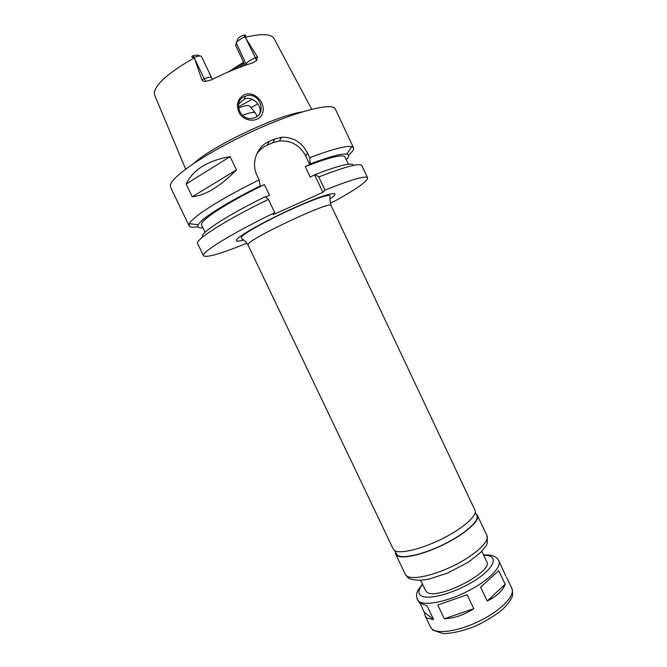 <?xml version="1.0" encoding="UTF-8"?>
<svg xmlns="http://www.w3.org/2000/svg" width="667" height="667" viewBox="0 0 667 667"><rect width="100%" height="100%" fill="white"/><g stroke="black" fill="none" stroke-linecap="round" stroke-linejoin="round"><path stroke-width="1" d="M473.778 608.663C463.882 615.024 454.06 618.392 444.33 618.768L437.769 605.011L467.167 594.747L473.778 608.663L444.33 618.768M480.624 587.16L498.741 570.685L505.161 584.267L487.193 601.025L480.624 587.16M505.819 576.113L498.833 560.789C502.034 566.967 488.302 580.799 467.617 591.27C446.99 601.809 424.896 606.136 418.868 601.326L417.325 599.5C415.633 593.772 417.359 591.971 417.875 590.428L422.436 583.967M437.769 605.011L467.167 594.747M505.161 584.267C502.726 590.729 496.732 596.315 487.193 601.025M417.325 599.5L419.635 602.935L427.105 605.886L433.6 619.485L426.913 618.176L425.221 616.025L424.387 612.373L420.01 603.201M433.6 619.485L424.387 612.373M476.08 513.907L477.389 515.374C480.123 520.535 465.891 533.442 445.114 543.855C424.387 554.319 402.626 559.471 397.065 555.669L395.681 554.169L395.381 552.226M481.849 551.284L486.727 561.606C494.047 571.694 436.518 601.059 426.863 592.054L425.604 590.629L420.694 580.315M331.065 205.444L475.004 510.313C477.68 515.366 463.39 528.164 442.605 538.569C421.869 549.024 400.142 554.269 394.639 550.583L393.272 549.116L247.982 244.889C246.24 242.054 244.355 240.162 242.338 239.22L241.321 238.252C240.987 237.677 241.579 236.718 243.105 235.376C248.574 231.141 258.396 225.363 278.514 215.358C297.657 206.103 316.975 198.016 326.396 195.723C328.764 195.306 330.007 195.431 330.132 196.081C329.673 197.924 329.982 201.05 331.065 205.444C332.199 199.925 251.592 237.477 248.274 244.064L247.982 244.889M475.279 512.223L476.872 515.599C479.565 520.702 465.516 533.442 445.014 543.722C424.554 554.052 403.06 559.146 397.557 555.394L394.572 550.542M330.257 203.043L336.06 200.417C357.145 188.611 367.667 181.082 367.634 177.839C365.866 175.346 351.659 179.44 325.021 190.103L322.886 192.354L273.153 214.691L274.746 212.665C231.833 233.392 200.584 252.76 203.485 255.786C206.503 257.937 220.994 253.735 246.948 243.163M238.878 112.031C235.926 104.411 237.76 98.599 244.389 94.606C254.677 90.595 265.733 102.926 262.756 112.515C260.03 123.195 243.23 122.445 238.878 112.031M244.897 96.365C232.191 101.009 240.262 121.953 253.268 118.101C268.342 114.899 259.663 90.537 245.431 96.156L244.897 96.365M259.746 113.507C262.373 105.336 252.701 95.731 244.355 99.024L238.536 104.102M250.967 107.695L257.829 103.744M236.368 42.863L237.719 39.178C238.136 38.186 239.536 37.052 241.929 35.793L243.563 35.176C245.781 34.842 246.281 35.368 245.056 36.743L244.922 36.902C240.145 39.036 237.269 41.096 236.293 43.072L235.634 45.348L245.106 65.366M244.922 36.902L257.387 56.903L251.818 59.396C248.616 61.172 246.732 62.698 246.173 63.957L245.773 65.141M238.327 106.928L252.243 99.275M238.611 67.734L244.372 63.824M232.016 70.36L243.88 62.773M243.63 62.239L228.139 71.994M201.818 79.706C202.701 81.091 204.002 81.632 205.719 81.324L204.194 78.731L201.818 79.706L194.689 58.754L204.194 78.731L207.379 77.63C209.78 77.005 211.181 77.022 211.581 77.68L201.509 56.503C200.592 55.628 198.191 55.92 194.289 57.379L194.014 57.387C191.571 57.479 191.112 56.937 192.63 55.745L197.415 55.036L200.108 56.003M194.689 58.754L194.289 57.379M205.719 81.324L211.397 79.873C225.754 72.595 239.503 66.942 252.643 62.915L256.637 60.389L257.387 56.903M301.759 112.023C276.947 115.383 212.398 146.04 194.114 163.132M186.151 184.009C193.08 169.668 207.737 160.547 230.132 156.645L236.443 169.893C220.143 186.51 205.419 195.473 192.271 196.782L186.151 184.009L230.132 156.645M236.443 169.893L192.271 196.782M256.603 154.302C259.196 150.183 262.715 147.132 267.184 145.164L272.761 142.755L279.39 140.97C291.145 140.295 299.883 145.231 305.603 155.761L309.763 164.574L305.228 166.575L310.222 177.147L315.283 174.504L318.818 176.955L325.021 190.103M265.574 196.973L269.501 195.223L264.432 184.567L259.805 186.61L260.172 186.001L259.18 179.923L256.962 175.246C250.85 162.965 256.903 146.473 269.243 141.337L274.904 138.894L281.566 137.219C293.222 136.985 301.884 142.271 307.554 153.085L309.738 157.712L310.28 163.907L309.763 164.574M274.746 212.665L268.426 199.375L265.266 196.707C225.821 215.975 198.474 234.092 202.868 236.868M314.749 175.138L322.886 192.354M348.633 155.194C352.51 151.768 354.135 149.3 353.527 147.791L351.692 146.64C346.14 145.548 332.149 149.241 309.738 157.712M259.18 179.923C221.469 198.274 192.104 217.075 189.378 223.712L189.12 225.863C189.895 227.289 192.838 227.58 197.941 226.747M353.527 147.791L335.334 109.038C332.916 101.951 295.848 111.264 251.659 131.691C207.462 152.043 171.136 176.663 170.368 185.334L170.585 187.269L189.12 225.863M346.281 159.73C349.35 156.57 349.533 154.702 346.84 154.127C341.846 153.343 329.656 156.603 310.28 163.907M348.391 164.224L344.989 156.978C342.921 154.01 329.673 157.212 305.228 166.575M353.368 165.408C352.51 162.106 339.811 165.141 315.283 174.504M367.634 177.839L361.906 165.641C359.947 162.756 345.589 166.525 318.818 176.955M268.426 199.375C225.504 220.16 194.497 240.078 197.649 243.638L203.485 255.786M260.172 186.001C226.847 202.351 201.067 218.751 198.249 224.687C196.99 227.13 198.558 228.164 202.943 227.797M264.432 184.567C226.505 202.851 198.566 221.336 201.626 225.046L205.094 232.266M255.178 112.69L249.608 106.086C248.591 104.894 244.872 105.536 238.444 108.021M255.444 113.006L255.436 112.99C254.285 111.681 249.983 112.481 242.53 115.399M477.389 515.374L486.935 535.584C489.878 541.204 475.863 554.519 455.136 564.957C434.45 575.454 412.531 580.24 406.77 575.988L405.311 574.345L395.681 554.169M483.75 555.303C498.824 554.844 495.806 567 475.671 579.973C455.744 593.013 427.297 600.809 420.744 595.473C417.809 593.113 418.434 589.395 422.611 584.334M506.528 577.072L511.889 588.444C515.374 595.222 501.934 609.621 481.316 620.135C460.747 630.707 438.452 634.534 432.141 629.123L430.498 627.088L425.221 616.025M330.09 198.891C342.93 190.078 329.806 192.263 300.642 204.944C271.569 217.517 239.203 235.243 236.652 239.711C235.568 241.504 237.861 241.596 243.53 239.995M243.563 35.176L245.056 36.743M236.293 43.072L246.498 64.891M245.731 38.094L256.637 60.389M192.63 55.745L194.014 57.387M194.38 57.821C169.176 72.186 155.811 83.834 154.269 92.771L154.702 95.264L185.651 169.093M311.722 109.23L274.07 38.586C271.461 33.817 261.839 33.375 245.206 37.26M267.184 145.164L269.243 141.337M272.761 142.755L274.904 138.894M305.603 155.761L307.554 153.085M486.935 535.584C488.227 546.823 486.343 544.631 481.024 552.143L468.459 562.114L447.607 573.061L428.731 579.164L420.885 580.307C413.232 580.048 408.854 579.081 407.737 577.405L405.311 574.345M483.575 554.936C491.696 554.527 496.782 556.478 498.833 560.789M511.889 588.444C513.882 597.482 511.164 597.874 509.171 602.109L503.302 608.704C497.132 614.165 488.169 619.843 476.421 625.738C464.074 630.682 453.026 633.317 443.272 633.65L432.775 630.082L430.498 627.088M244.355 99.024L245.431 96.156M211.581 77.68L212.731 79.19M279.39 140.97L281.566 137.219M346.84 154.127L351.692 146.64M198.249 224.687L189.378 223.712M255.436 112.99L257.037 116.366"/></g></svg>
